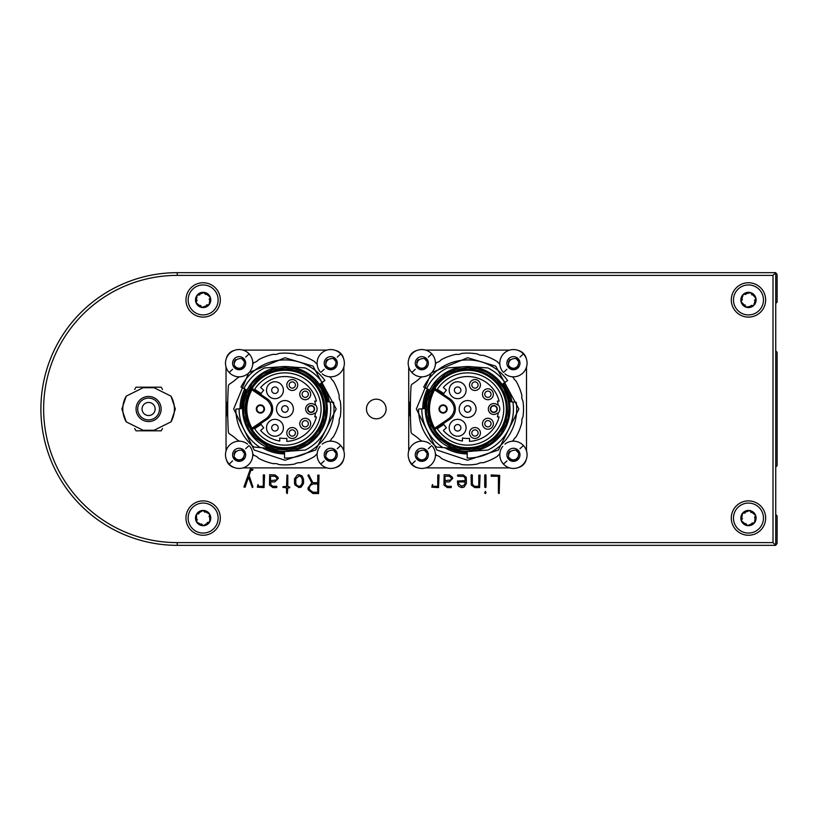 <?xml version="1.0" encoding="UTF-8"?>
<svg xmlns="http://www.w3.org/2000/svg" width="818" height="818" viewBox="0 0 818 818"><rect width="100%" height="100%" fill="white"/><g stroke="black" fill="none" stroke-linecap="round" stroke-linejoin="round"><path stroke-width="1.23" d="M485.514 493.54L484.726 493.131L485.34 491.373L486.015 492.487L485.514 493.54M479.563 487.6L474.737 487.579L471.311 485.064L471.045 475.125L471.679 474.696L472.334 475.146L472.334 483.857L473.908 486.025L474.972 486.311L478.786 486.311L478.786 475.125L480.074 475.156L479.563 487.6M451.199 487.6L447.374 487.6L443.959 485.084L444.143 474.696L449.552 474.951L452.528 477.354L452.722 478.438L449.225 481.925L444.982 481.925L445.636 485.36L447.651 486.311L451.311 486.311L451.199 487.6M318.57 493.54L313.018 493.54L308.233 489.829L307.936 488.049L311.801 482.855L307.936 475.422L308.693 474.696L312.834 482.702L317.742 482.702L317.742 475.135L319.03 475.156L318.57 493.54M287.302 493.54L286.515 492.886L286.515 487.865L282.854 487.344L283.233 486.567L286.515 486.567L286.995 474.951L287.803 475.36L287.803 486.567L289.869 487.078L289.388 487.865L287.803 487.865L287.302 493.54M264.05 487.6L257.353 487.16L257.977 484.553L258.641 486.311L263.284 486.311L263.284 475.125L263.917 474.696L264.572 475.156L264.05 487.6M731.292 299.93A17.178 17.178 0 0 0 757.059 314.807A17.178 17.178 0 0 0 757.059 285.053A17.178 17.178 0 0 0 731.292 299.93M731.292 518.07A17.178 17.178 0 0 0 757.059 532.947A17.178 17.178 0 0 0 757.059 503.193A17.178 17.178 0 0 0 731.292 518.07M185.962 518.07A17.178 17.178 0 0 0 211.729 532.947A17.178 17.178 0 0 0 211.729 503.193A17.178 17.178 0 0 0 185.962 518.07M185.962 299.93A17.178 17.178 0 0 0 211.729 314.807A17.178 17.178 0 0 0 211.729 285.053A17.178 17.178 0 0 0 185.962 299.93M43.63 409A133.61 133.61 0 0 0 177.23 542.61L773.01 542.61L773.01 275.39L177.23 275.39A133.61 133.61 0 0 0 43.63 409M252.363 487.6L248.468 477.262L245.052 487.313L243.928 486.945L250.349 469.021L252.956 469.512L252.558 470.309L250.86 470.309L249.091 475.493L252.956 486.945L252.363 487.6M276.729 487.6L272.905 487.6L269.49 485.084L269.674 474.696L275.083 474.951L278.069 477.354L278.253 478.438L274.756 481.925L270.513 481.925L271.167 485.36L273.181 486.311L276.842 486.311L276.729 487.6M299.04 487.6L294.858 484.818L294.511 483.131L294.511 478.796L297.333 475.023L298.959 474.696L302.128 475.953L303.55 479.358L303.55 483.448L301.136 487.119L299.04 487.6M438.52 487.6L431.812 487.16L432.446 484.553L433.111 486.311L437.753 486.311L437.753 475.125L438.376 474.696L439.041 475.156L438.52 487.6M458.98 486.536L457.763 484.839L457.436 481.035L465.115 480.636L465.115 478.203L463.745 476.424L457.855 476.25L457.415 475.585L457.835 474.951L463.356 474.951L466.24 477.375L466.403 483.53L464 487.129L461.925 487.6L458.98 486.536M485.411 487.6L484.726 487.068L484.726 475.125L485.34 474.696L486.015 475.156L486.015 487.201L485.411 487.6M499.195 493.54L498.407 493.142L498.407 476.25L491.178 476.25L491.137 474.951L499.696 475.381L499.195 493.54M177.23 272.67L775.74 272.67L775.74 545.33L177.23 545.33A136.33 136.33 0 0 1 40.9 409A136.33 136.33 0 0 1 177.23 272.67L177.23 275.39M775.74 272.67L773.01 275.39M775.74 545.33L773.01 542.61M275.063 476.25L270.513 476.25L270.513 480.636L276.361 480.002L277.057 478.418L275.063 476.25M295.799 483.428L296.77 485.401L299.071 486.311L300.329 486.045L302.251 483.407L302.251 479.031L300.789 476.536L299.04 475.984L295.799 478.847L295.799 483.428M309.521 489.634L313.028 492.252L317.742 492.252L317.742 483.99L313.059 483.99L310.257 485.411L309.224 488.162L309.521 489.634M449.532 476.25L444.982 476.25L444.982 480.636L450.83 480.002L451.516 478.418L449.532 476.25M458.683 483.939L461.833 486.311L464.798 484.522L465.115 481.925L458.612 481.925L458.683 483.939M340.043 464.777A13.63 13.63 0 0 1 317.241 452.916A2.73 2.73 0 0 1 316.249 454.675A8.722 8.722 0 0 0 314.633 456.352A55.9 55.9 0 0 1 300.257 462.753A8.722 8.722 0 0 0 294.736 464.031A55.9 55.9 0 0 1 278.999 464.583A8.722 8.722 0 0 0 273.406 463.694A55.9 55.9 0 0 1 258.611 458.315A8.722 8.722 0 0 0 253.754 455.391L252.701 453.489A13.63 13.63 0 0 1 229.163 464.103A13.63 13.63 0 0 1 239.981 441.199A2.73 2.73 0 0 1 238.559 440.697A8.722 8.722 0 0 0 237.445 440.012A54.53 54.53 0 0 0 229.613 433.969A2.73 2.73 0 0 1 228.355 431.832A381.73 381.73 0 0 1 228.355 386.168A2.73 2.73 0 0 1 229.613 384.031A54.53 54.53 0 0 0 237.445 377.988A8.722 8.722 0 0 0 238.559 377.303A2.73 2.73 0 0 1 239.981 376.801A13.63 13.63 0 0 0 247.598 373.877A13.63 13.63 0 0 1 229.163 372.487A13.63 13.63 0 0 1 229.827 353.223A13.63 13.63 0 0 1 252.701 364.511L253.754 362.609A8.722 8.722 0 0 0 258.611 359.685A55.9 55.9 0 0 1 273.406 354.306A8.722 8.722 0 0 0 278.999 353.417A55.9 55.9 0 0 1 294.736 353.969A8.722 8.722 0 0 0 300.257 355.247A55.9 55.9 0 0 1 314.633 361.648A8.722 8.722 0 0 0 316.249 363.325A2.73 2.73 0 0 1 317.241 365.084A13.63 13.63 0 0 0 320.073 371.669A13.63 13.63 0 0 1 321.443 353.223A13.63 13.63 0 0 1 340.717 353.897A13.63 13.63 0 0 1 340.043 373.161A13.63 13.63 0 0 1 322.261 373.867A13.63 13.63 0 0 0 328.897 376.699A2.73 2.73 0 0 1 330.942 378.141A8.722 8.722 0 0 0 333.304 380.973A55.9 55.9 0 0 1 339.194 395.564A8.722 8.722 0 0 0 340.278 401.127A55.9 55.9 0 0 1 340.278 416.873A8.722 8.722 0 0 0 339.194 422.436A55.9 55.9 0 0 1 333.304 437.027A8.722 8.722 0 0 0 330.942 439.859A2.73 2.73 0 0 1 328.897 441.301A13.63 13.63 0 0 0 322.261 444.133A13.63 13.63 0 0 1 340.717 445.513A13.63 13.63 0 0 1 340.043 464.777M324.194 460.912L320.779 464.103M326.28 450.023A6.544 6.544 0 0 1 335.533 450.34A6.544 6.544 0 0 1 335.206 459.593A6.544 6.544 0 0 1 325.963 459.276A6.544 6.544 0 0 1 326.28 450.023M334.03 458.622A5.031 5.031 0 0 1 326.597 457.661L325.963 459.276A6.544 6.544 0 0 0 326.239 459.552L332.22 461.188L326.239 459.552M325.963 459.276C324.971 452.272 328.161 449.297 335.533 450.34L333.887 450.871A5.031 5.031 0 0 1 335.175 452.426L335.595 450.411C336.658 454.941 335.564 458.53 332.312 461.158M334.173 458.489A5.031 5.031 0 0 0 335.697 455.698L335.707 455.708M325.717 454.532A5.031 5.031 0 0 1 327.312 451.127M324.194 369.296L320.85 372.425M326.28 358.407A6.544 6.544 0 0 1 335.533 358.724A6.544 6.544 0 0 1 335.206 367.977A6.544 6.544 0 0 1 325.963 367.66A6.544 6.544 0 0 1 326.28 358.407M334.03 367.006A5.031 5.031 0 0 1 326.597 366.045L325.963 367.66C324.971 360.656 328.161 357.681 335.533 358.724L333.887 359.255A5.031 5.031 0 0 1 335.175 360.81L335.595 358.795C336.658 363.325 335.564 366.914 332.312 369.542M334.173 366.873A5.031 5.031 0 0 0 335.697 364.082L335.707 364.092M332.22 369.572L326.239 367.936L332.22 369.572M325.717 362.916A5.031 5.031 0 0 1 327.312 359.511M232.578 460.912L229.163 464.103M234.664 450.023A6.544 6.544 0 0 1 243.917 450.34A6.544 6.544 0 0 1 243.59 459.593A6.544 6.544 0 0 1 234.347 459.276A6.544 6.544 0 0 1 234.664 450.023M234.347 459.276A6.544 6.544 0 0 0 240.604 461.188A6.544 6.544 0 0 0 240.696 461.158C243.948 458.53 245.042 454.941 243.979 450.411A6.544 6.544 0 0 0 243.917 450.34C236.545 449.297 233.355 452.272 234.347 459.276L234.981 457.661A5.031 5.031 0 0 0 242.414 458.622M243.979 450.411L243.559 452.426A5.031 5.031 0 0 0 242.271 450.871L243.917 450.34M242.557 458.489A5.031 5.031 0 0 0 244.081 455.698L244.091 455.708M240.604 461.188L234.623 459.552L240.604 461.188M234.101 454.532A5.031 5.031 0 0 1 235.696 451.127M232.578 369.296L229.163 372.487M234.664 358.407A6.544 6.544 0 0 1 243.917 358.724A6.544 6.544 0 0 1 243.59 367.977A6.544 6.544 0 0 1 234.347 367.66A6.544 6.544 0 0 1 234.664 358.407M234.347 367.66A6.544 6.544 0 0 0 240.604 369.572A6.544 6.544 0 0 0 240.696 369.542C243.948 366.914 245.042 363.325 243.979 358.795A6.544 6.544 0 0 0 243.917 358.724C236.545 357.681 233.355 360.656 234.347 367.66L234.981 366.045A5.031 5.031 0 0 0 242.414 367.006M243.979 358.795L243.559 360.81A5.031 5.031 0 0 0 242.271 359.255L243.917 358.724M242.557 366.873A5.031 5.031 0 0 0 244.081 364.082L244.091 364.092M240.604 369.572L234.623 367.936L240.604 369.572M234.101 362.916A5.031 5.031 0 0 1 235.696 359.511M522.733 464.777A13.63 13.63 0 0 1 499.931 452.916A2.73 2.73 0 0 1 498.929 454.675A8.722 8.722 0 0 0 497.324 456.352A55.9 55.9 0 0 1 482.947 462.753A8.722 8.722 0 0 0 477.415 464.031A55.9 55.9 0 0 1 461.689 464.583A8.722 8.722 0 0 0 456.086 463.694A55.9 55.9 0 0 1 441.301 458.315A8.722 8.722 0 0 0 436.444 455.391L435.38 453.489A13.63 13.63 0 0 1 411.843 464.103A13.63 13.63 0 0 1 422.661 441.199A2.73 2.73 0 0 1 421.25 440.697A8.722 8.722 0 0 0 420.135 440.012A54.53 54.53 0 0 0 412.303 433.969A2.73 2.73 0 0 1 411.045 431.832A381.73 381.73 0 0 1 411.045 386.168A2.73 2.73 0 0 1 412.303 384.031A54.53 54.53 0 0 0 420.135 377.988A8.722 8.722 0 0 0 421.25 377.303A2.73 2.73 0 0 1 422.671 376.801A13.63 13.63 0 0 0 430.288 373.877A13.63 13.63 0 0 1 411.843 372.487A13.63 13.63 0 0 1 412.517 353.223A13.63 13.63 0 0 1 435.38 364.511L436.444 362.609A8.722 8.722 0 0 0 441.301 359.685A55.9 55.9 0 0 1 456.086 354.306A8.722 8.722 0 0 0 461.689 353.417A55.9 55.9 0 0 1 477.415 353.969A8.722 8.722 0 0 0 482.947 355.247A55.9 55.9 0 0 1 497.324 361.648A8.722 8.722 0 0 0 498.929 363.325A2.73 2.73 0 0 1 499.931 365.084A13.63 13.63 0 0 0 502.753 371.669A13.63 13.63 0 0 1 504.133 353.223A13.63 13.63 0 0 1 523.397 353.897A13.63 13.63 0 0 1 522.733 373.161A13.63 13.63 0 0 1 504.951 373.867A13.63 13.63 0 0 0 511.577 376.699A2.73 2.73 0 0 1 513.632 378.141A8.722 8.722 0 0 0 515.984 380.973A55.9 55.9 0 0 1 521.884 395.564A8.722 8.722 0 0 0 522.968 401.127A55.9 55.9 0 0 1 522.968 416.873A8.722 8.722 0 0 0 521.884 422.436A55.9 55.9 0 0 1 515.984 437.027A8.722 8.722 0 0 0 513.632 439.859A2.73 2.73 0 0 1 511.577 441.301A13.63 13.63 0 0 1 522.733 464.777M506.884 460.912L503.459 464.103M508.97 450.023A6.544 6.544 0 0 1 518.213 450.34A6.544 6.544 0 0 1 517.896 459.593A6.544 6.544 0 0 1 508.643 459.276A6.544 6.544 0 0 1 508.97 450.023M508.643 459.276A6.544 6.544 0 0 0 515.003 461.158C518.254 458.53 519.348 454.941 518.275 450.411A6.544 6.544 0 0 0 518.213 450.34C510.851 449.297 507.661 452.272 508.643 459.276L509.277 457.661A5.031 5.031 0 0 0 516.72 458.622M518.275 450.411L517.866 452.426A5.031 5.031 0 0 0 516.567 450.871L518.213 450.34M516.864 458.489A5.031 5.031 0 0 0 518.387 455.698L518.397 455.708M514.9 461.188L508.919 459.552L514.9 461.188M508.407 454.532A5.031 5.031 0 0 1 510.003 451.127M506.884 369.296L503.54 372.425M508.97 358.407A6.544 6.544 0 0 1 518.213 358.724A6.544 6.544 0 0 1 517.896 367.977A6.544 6.544 0 0 1 508.643 367.66A6.544 6.544 0 0 1 508.97 358.407M508.643 367.66A6.544 6.544 0 0 0 515.003 369.542C518.254 366.914 519.348 363.325 518.275 358.795A6.544 6.544 0 0 0 518.213 358.724C510.851 357.681 507.661 360.656 508.643 367.66L509.277 366.045A5.031 5.031 0 0 0 516.72 367.006M518.275 358.795L517.866 360.81A5.031 5.031 0 0 0 516.567 359.255L518.213 358.724M516.864 366.873A5.031 5.031 0 0 0 518.387 364.082L518.397 364.092M514.9 369.572L508.919 367.936L514.9 369.572M508.407 362.916A5.031 5.031 0 0 1 510.003 359.511M415.268 460.912L411.843 464.103M417.354 450.023A6.544 6.544 0 0 1 426.597 450.34A6.544 6.544 0 0 1 426.28 459.593A6.544 6.544 0 0 1 417.027 459.276A6.544 6.544 0 0 1 417.354 450.023M417.027 459.276A6.544 6.544 0 0 0 423.387 461.158C426.638 458.53 427.732 454.941 426.659 450.411A6.544 6.544 0 0 0 426.597 450.34C419.235 449.297 416.045 452.272 417.027 459.276L417.661 457.661A5.031 5.031 0 0 0 425.104 458.622L425.248 458.489A5.031 5.031 0 0 0 426.771 455.698L426.781 455.708M426.659 450.411L426.25 452.426A5.031 5.031 0 0 0 424.951 450.871L426.597 450.34M423.284 461.188L417.303 459.552L423.284 461.188M416.791 454.532A5.031 5.031 0 0 1 418.387 451.127M415.268 369.296L411.843 372.487M417.354 358.407A6.544 6.544 0 0 1 426.597 358.724A6.544 6.544 0 0 1 426.28 367.977A6.544 6.544 0 0 1 417.027 367.66A6.544 6.544 0 0 1 417.354 358.407M425.104 367.006A5.031 5.031 0 0 1 417.661 366.045L417.027 367.66C416.045 360.656 419.235 357.681 426.597 358.724L424.951 359.255A5.031 5.031 0 0 1 426.25 360.81L426.659 358.795C427.732 363.325 426.638 366.914 423.387 369.542M425.248 366.873A5.031 5.031 0 0 0 426.771 364.082L426.781 364.092M417.303 367.936L422.477 369.143M416.791 362.916A5.031 5.031 0 0 1 418.387 359.511M162.526 428.509L161.197 430.81L136.013 430.81L134.673 428.509M134.673 389.491L136.013 387.19L161.197 387.19L162.526 389.491M151.933 430.268A21.524 21.524 0 0 1 145.267 430.268M145.267 387.732A21.524 21.524 0 0 1 151.933 387.732M153.447 430.268A21.81 21.81 0 0 1 143.753 430.268M143.753 387.732A21.81 21.81 0 0 1 153.447 387.732M121.882 409L126.228 421.873L143.15 430.268L154.06 430.268L170.982 421.873L175.328 409L170.982 396.127L154.06 387.732L143.15 387.732L126.228 396.127L121.882 409M148.6 421.546A12.546 12.546 0 0 1 137.741 402.732A12.546 12.546 0 0 1 159.469 402.732A12.546 12.546 0 0 1 148.6 421.546M148.6 415.544A6.544 6.544 0 0 1 142.935 405.728A6.544 6.544 0 0 1 154.275 405.728A6.544 6.544 0 0 1 148.6 415.544M148.6 419.91A10.91 10.91 0 0 1 139.162 403.55A10.91 10.91 0 0 1 158.048 403.55A10.91 10.91 0 0 1 148.6 419.91A10.91 10.91 0 0 1 139.162 403.55A10.91 10.91 0 0 1 158.048 403.55A10.91 10.91 0 0 1 148.6 419.91M284.94 447.722A38.722 38.722 0 0 1 246.218 409A38.722 38.722 0 0 1 284.94 370.278A38.722 38.722 0 0 1 323.652 409A38.722 38.722 0 0 1 284.94 447.722M284.94 369.194A39.806 39.806 0 0 1 319.409 428.908A39.806 39.806 0 0 1 250.461 428.908A39.806 39.806 0 0 1 284.94 369.194M252.639 388.877A1.094 1.094 0 0 0 252.752 389.01L252.629 387.66A1.094 1.094 0 0 0 252.558 387.783L251.964 389.767C245.093 402.589 245.093 415.411 251.964 428.233L252.629 430.34L252.752 428.99A1.094 1.094 0 0 0 252.588 429.215M255.226 428.295A1.094 1.094 0 0 1 255.645 427.006M252.527 430.145A1.094 1.094 0 0 0 252.619 430.319L252.752 428.99A1.094 1.094 0 0 1 252.936 428.836L267.261 419.174L266.648 418.264C273.14 412.088 273.14 405.912 266.648 399.736L252.322 390.063L252.936 389.163A1.094 1.094 0 0 1 252.752 389.01L252.322 390.063M255.645 390.994A1.094 1.094 0 0 1 255.226 389.705M252.598 430.288L252.752 428.99A1.094 1.094 0 0 1 252.936 428.836L251.964 428.233L252.752 428.99M326.218 409C326.259 404.184 325.523 399.746 324.01 395.687L321.597 390.012C322.374 390.125 319.889 386.72 314.122 379.808C309.092 375.186 304.746 372.251 301.096 371.014L294.408 368.816L284.94 367.722L273.529 369.327L264.122 373.345C266.975 370.38 251.085 383.294 251.596 384.654L246.75 393.315L244.439 400.994C243.253 405.708 244.112 419.614 244.265 416.045L246.371 423.724C249.807 429.399 245.584 426.546 255.748 438.192L267.823 446.567L275.461 449.184L288.703 450.104L298.253 448.08L306.648 444.113C309.306 443.254 321.689 430.513 318.897 432.477L323.325 424.194C326.494 412.211 324.552 425.043 326.218 409M252.558 387.783L252.742 389.01A1.094 1.094 0 0 0 252.936 389.163L267.261 398.826A12.27 12.27 0 0 1 267.261 419.174A12.27 12.27 0 0 0 267.261 398.826L266.648 399.736M254.633 389.327A36.125 36.125 0 0 1 308.642 381.73A36.125 36.125 0 0 1 308.642 436.27A36.125 36.125 0 0 1 254.633 428.673L261.157 424.44A28.354 28.354 0 0 0 263.703 427.794L260.635 430.503A32.444 32.444 0 0 0 279.756 441.035L279.756 437.988A29.448 29.448 0 0 0 286.842 438.387L286.842 441.393A32.444 32.444 0 0 0 316.402 416.904L314.715 416.904A30.808 30.808 0 0 0 315.472 413.121A6.002 6.002 0 0 0 315.472 404.879A30.808 30.808 0 0 0 314.715 401.096L316.402 401.096A32.444 32.444 0 0 0 260.635 387.497L263.703 390.206A28.354 28.354 0 0 0 261.157 393.56L254.633 389.327M260.4 404.91A4.09 4.09 0 0 1 263.938 411.045A4.09 4.09 0 0 1 256.852 411.045A4.09 4.09 0 0 1 260.4 404.91M284.94 366.628A42.372 42.372 0 0 0 242.588 410.483A42.372 42.372 0 0 0 287.895 451.27A42.372 42.372 0 0 0 327.282 407.517A42.372 42.372 0 0 0 284.94 366.628M255.737 391.055A34.274 34.274 0 0 1 256.187 390.329M257.251 392.078A32.444 32.444 0 0 1 257.721 391.331M256.187 427.671A34.274 34.274 0 0 1 255.737 426.945M257.721 426.669A32.444 32.444 0 0 1 257.251 425.922M263.938 409A3.548 3.548 0 0 0 260.4 405.452A3.548 3.548 0 0 0 256.852 409A3.548 3.548 0 0 0 260.4 412.548A3.548 3.548 0 0 0 263.938 409A3.548 3.548 0 0 1 260.4 412.548A3.548 3.548 0 0 1 256.852 409A3.548 3.548 0 0 1 260.4 405.452M242.68 412.108L242.639 411.597L242.68 412.108M242.639 406.403L242.68 405.861L242.639 406.403M310.687 394.256A5.45 5.45 0 0 1 302.507 398.979A5.45 5.45 0 0 1 302.507 389.532A5.45 5.45 0 0 1 310.687 394.256M305.226 418.295A5.45 5.45 0 0 1 309.95 426.475A5.45 5.45 0 0 1 300.513 426.475A5.45 5.45 0 0 1 305.226 418.295M284.94 417.456A8.456 8.456 0 0 1 277.619 404.777A8.456 8.456 0 0 1 292.261 404.777A8.456 8.456 0 0 1 284.94 417.456M274.95 381.771A8.456 8.456 0 0 1 282.271 394.45A8.456 8.456 0 0 1 267.629 394.45A8.456 8.456 0 0 1 274.95 381.771M274.95 436.229A8.456 8.456 0 0 1 267.629 423.55A8.456 8.456 0 0 1 282.271 423.55A8.456 8.456 0 0 1 274.95 436.229M292.271 427.538A5.45 5.45 0 0 1 296.995 435.718A5.45 5.45 0 0 1 287.547 435.718A5.45 5.45 0 0 1 292.271 427.538M297.721 385.012A5.45 5.45 0 0 1 289.541 389.736A5.45 5.45 0 0 1 289.541 380.288A5.45 5.45 0 0 1 297.721 385.012M315.38 413.755L314.715 413.09A5.45 5.45 0 0 1 307.179 412.773A5.45 5.45 0 0 1 307.179 405.227A5.45 5.45 0 0 1 314.715 404.91L315.38 404.245M319.429 384.399L322.231 382.395A45.808 45.808 0 0 0 305.257 367.947L287.895 366.73M322.231 382.395L324.889 380.503A49.08 49.08 0 0 0 241.013 387.098L247.016 390.094M290.492 451.086A42.454 42.454 0 0 1 284.562 451.454L284.511 458.08A49.08 49.08 0 0 0 333.56 402.292L326.668 401.689M287.895 451.27L305.257 450.053A45.808 45.808 0 0 0 330.206 401.996M284.562 451.454L284.562 451.536A42.536 42.536 0 0 1 268.733 448.325L253.917 447.037A49.08 49.08 0 0 1 235.86 409.092L239.132 408.806A45.808 45.808 0 0 0 260.247 447.589M242.568 408.509L239.132 408.806M281.985 366.73L264.613 367.947A45.808 45.808 0 0 0 243.938 388.56M308.366 394.256A3.139 3.139 0 0 0 303.662 391.536A3.139 3.139 0 0 0 303.662 396.975A3.139 3.139 0 0 0 308.366 394.256M305.226 420.605A3.139 3.139 0 0 1 307.946 425.309A3.139 3.139 0 0 1 302.517 425.309A3.139 3.139 0 0 1 305.226 420.605M284.94 412.272A3.272 3.272 0 0 1 282.108 407.364A3.272 3.272 0 0 1 287.772 407.364A3.272 3.272 0 0 1 284.94 412.272M274.95 386.945A3.272 3.272 0 0 1 277.783 391.853A3.272 3.272 0 0 1 272.118 391.853A3.272 3.272 0 0 1 274.95 386.945M274.95 431.055A3.272 3.272 0 0 1 272.118 426.147A3.272 3.272 0 0 1 277.783 426.147A3.272 3.272 0 0 1 274.95 431.055M292.271 429.849A3.139 3.139 0 0 1 294.991 434.552A3.139 3.139 0 0 1 289.552 434.552A3.139 3.139 0 0 1 292.271 429.849M295.41 385.012A3.139 3.139 0 0 0 290.707 382.292A3.139 3.139 0 0 0 290.707 387.722A3.139 3.139 0 0 0 295.41 385.012M311.116 405.554A3.446 3.446 0 0 1 314.102 410.728A3.446 3.446 0 0 1 308.12 410.728A3.446 3.446 0 0 1 311.116 405.554M279.388 366.914A42.454 42.454 0 0 1 290.492 366.914M311.116 405.861A3.139 3.139 0 0 0 307.977 409A3.139 3.139 0 0 0 311.116 412.139A3.139 3.139 0 0 0 314.245 409A3.139 3.139 0 0 0 311.116 405.861M327.967 401.802A43.63 43.63 0 0 0 320.451 383.662M265.472 448.039A43.63 43.63 0 0 0 284.552 452.63M245.891 389.532A43.63 43.63 0 0 0 241.31 408.622M244.735 388.959A44.918 44.918 0 0 0 240.011 408.734M262.23 447.763A44.918 44.918 0 0 0 284.541 453.918M329.296 401.914A44.918 44.918 0 0 0 321.505 382.916M249.817 371.658A13.63 13.63 0 0 0 252.701 364.511M252.701 453.489A13.63 13.63 0 0 0 249.807 446.331M247.609 444.133A13.63 13.63 0 0 0 239.981 441.199M320.073 446.331A13.63 13.63 0 0 0 317.241 452.916M227.731 402.671L227.68 408.499L227.128 408.499L227.189 415.83L227.731 415.329M227.128 409.501L227.68 409.501L227.741 415.83L227.189 415.871M226.341 459.542A10.91 10.91 0 0 0 234.398 467.589M242.946 467.896L326.924 467.896M335.482 467.589A10.91 10.91 0 0 0 343.529 459.542M343.836 450.994L343.836 367.006M343.529 358.458A10.91 10.91 0 0 0 335.482 350.411M326.924 350.104L242.946 350.104M234.398 350.411A10.91 10.91 0 0 0 226.341 358.458M226.044 367.006L226.044 450.994M253.151 363.264L253.754 362.609M227.189 402.129L227.741 402.129L227.189 402.17L227.128 408.499M467.62 447.722A38.722 38.722 0 0 1 428.908 409A38.722 38.722 0 0 1 467.62 370.278A38.722 38.722 0 0 1 506.342 409A38.722 38.722 0 0 1 467.62 447.722M467.62 369.194A39.806 39.806 0 0 1 502.099 428.908A39.806 39.806 0 0 1 433.151 428.908A39.806 39.806 0 0 1 467.62 369.194M435.329 388.877A1.094 1.094 0 0 0 435.442 389.01L435.319 387.66A1.094 1.094 0 0 0 435.248 387.783L434.655 389.767C427.773 402.589 427.773 415.411 434.655 428.233L435.319 430.34L435.442 428.99A1.094 1.094 0 0 0 435.268 429.215M437.916 428.295A1.094 1.094 0 0 1 438.325 427.006M435.217 430.145A1.094 1.094 0 0 0 435.299 430.319L435.442 428.99A1.094 1.094 0 0 1 435.616 428.836L449.941 419.174L449.338 418.264C455.83 412.088 455.83 405.912 449.338 399.736L435.012 390.063L435.616 389.163A1.094 1.094 0 0 1 435.442 389.01L435.012 390.063M438.325 390.994A1.094 1.094 0 0 1 437.916 389.705M435.288 430.288L435.442 428.99A1.094 1.094 0 0 1 435.616 428.836L434.655 428.233L435.442 428.99M508.908 409C508.949 404.184 508.213 399.746 506.7 395.687L504.277 390.012C505.064 390.125 502.579 386.72 496.812 379.808C491.782 375.186 487.436 372.251 483.786 371.014L477.099 368.816L467.62 367.722L456.219 369.327L448.632 372.343L445.033 374.45L435.585 382.967L429.634 392.834L427.129 400.994C426.28 402.425 426.372 418.714 426.873 415.575L429.061 423.724C432.487 429.399 428.264 426.546 438.438 438.192L450.503 446.567L458.152 449.184L471.393 450.104L480.933 448.08L489.328 444.113C491.996 443.254 504.379 430.513 501.577 432.477L506.005 424.194C509.185 412.211 507.242 425.043 508.908 409M435.248 387.783L435.432 389.01A1.094 1.094 0 0 0 435.616 389.163L449.941 398.826A12.27 12.27 0 0 1 449.941 419.174A12.27 12.27 0 0 0 449.941 398.826L449.338 399.736M437.323 389.327A36.125 36.125 0 0 1 491.321 381.73A36.125 36.125 0 0 1 491.321 436.27A36.125 36.125 0 0 1 437.323 428.673L443.837 424.44A28.354 28.354 0 0 0 446.383 427.794L443.325 430.503A32.444 32.444 0 0 0 462.446 441.035L462.446 437.988A29.448 29.448 0 0 0 469.532 438.387L469.532 441.393A32.444 32.444 0 0 0 499.092 416.904L497.405 416.904A30.808 30.808 0 0 0 498.162 413.121A6.002 6.002 0 0 0 498.162 404.879A30.808 30.808 0 0 0 497.405 401.096L499.092 401.096A32.444 32.444 0 0 0 443.325 387.497L446.383 390.206A28.354 28.354 0 0 0 443.837 393.56L437.323 389.327M443.08 404.91A4.09 4.09 0 0 1 446.628 411.045A4.09 4.09 0 0 1 439.542 411.045A4.09 4.09 0 0 1 443.08 404.91M467.62 366.628A42.372 42.372 0 0 0 425.278 410.483A42.372 42.372 0 0 0 470.575 451.27A42.372 42.372 0 0 0 509.972 407.517A42.372 42.372 0 0 0 467.62 366.628M438.417 391.055A34.274 34.274 0 0 1 438.877 390.329M439.941 392.078A32.444 32.444 0 0 1 440.411 391.331M438.877 427.671A34.274 34.274 0 0 1 438.417 426.945M440.411 426.669A32.444 32.444 0 0 1 439.941 425.922M446.628 409A3.548 3.548 0 0 0 443.08 405.452A3.548 3.548 0 0 0 439.542 409A3.548 3.548 0 0 0 443.08 412.548A3.548 3.548 0 0 0 446.628 409A3.548 3.548 0 0 1 443.08 412.548A3.548 3.548 0 0 1 439.542 409A3.548 3.548 0 0 1 443.08 405.452M425.36 412.108L425.329 411.597L425.36 412.108M425.329 406.403L425.37 405.861L425.329 406.403M493.366 394.256A5.45 5.45 0 0 1 485.186 398.979A5.45 5.45 0 0 1 485.186 389.532A5.45 5.45 0 0 1 493.366 394.256M487.917 418.295A5.45 5.45 0 0 1 492.64 426.475A5.45 5.45 0 0 1 483.193 426.475A5.45 5.45 0 0 1 487.917 418.295M467.62 417.456A8.456 8.456 0 0 1 460.299 404.777A8.456 8.456 0 0 1 474.941 404.777A8.456 8.456 0 0 1 467.62 417.456M457.64 381.771A8.456 8.456 0 0 1 464.961 394.45A8.456 8.456 0 0 1 450.319 394.45A8.456 8.456 0 0 1 457.64 381.771M457.64 436.229A8.456 8.456 0 0 1 450.319 423.55A8.456 8.456 0 0 1 464.961 423.55A8.456 8.456 0 0 1 457.64 436.229M474.961 427.538A5.45 5.45 0 0 1 479.675 435.718A5.45 5.45 0 0 1 470.238 435.718A5.45 5.45 0 0 1 474.961 427.538M480.411 385.012A5.45 5.45 0 0 1 472.231 389.736A5.45 5.45 0 0 1 472.231 380.288A5.45 5.45 0 0 1 480.411 385.012M498.07 413.755L497.405 413.09A5.45 5.45 0 0 1 489.859 412.773A5.45 5.45 0 0 1 489.859 405.227A5.45 5.45 0 0 1 497.405 404.91L498.07 404.245M502.119 384.399L504.921 382.395A45.808 45.808 0 0 0 487.947 367.947L470.575 366.73M504.921 382.395L507.579 380.503A49.08 49.08 0 0 0 423.704 387.098L429.706 390.094M473.172 451.086A42.454 42.454 0 0 1 467.252 451.454L467.19 458.08A49.08 49.08 0 0 0 516.24 402.292L509.358 401.689M470.575 451.27L487.947 450.053A45.808 45.808 0 0 0 512.896 401.996M467.252 451.454L467.252 451.536A42.536 42.536 0 0 1 451.413 448.325L436.597 447.037A49.08 49.08 0 0 1 418.54 409.092L421.812 408.806A45.808 45.808 0 0 0 442.937 447.589M425.258 408.509L421.812 408.806M464.665 366.73L447.303 367.947A45.808 45.808 0 0 0 426.628 388.56M491.056 394.256A3.139 3.139 0 0 0 486.352 391.536A3.139 3.139 0 0 0 486.352 396.975A3.139 3.139 0 0 0 491.056 394.256M487.917 420.605A3.139 3.139 0 0 1 490.636 425.309A3.139 3.139 0 0 1 485.207 425.309A3.139 3.139 0 0 1 487.917 420.605M467.62 412.272A3.272 3.272 0 0 1 464.788 407.364A3.272 3.272 0 0 1 470.452 407.364A3.272 3.272 0 0 1 467.62 412.272M457.64 386.945A3.272 3.272 0 0 1 460.473 391.853A3.272 3.272 0 0 1 454.808 391.853A3.272 3.272 0 0 1 457.64 386.945M457.64 431.055A3.272 3.272 0 0 1 454.808 426.147A3.272 3.272 0 0 1 460.473 426.147A3.272 3.272 0 0 1 457.64 431.055M474.961 429.849A3.139 3.139 0 0 1 477.671 434.552A3.139 3.139 0 0 1 472.242 434.552A3.139 3.139 0 0 1 474.961 429.849M478.09 385.012A3.139 3.139 0 0 0 473.387 382.292A3.139 3.139 0 0 0 473.387 387.722A3.139 3.139 0 0 0 478.09 385.012M493.796 405.554A3.446 3.446 0 0 1 496.792 410.728A3.446 3.446 0 0 1 490.81 410.728A3.446 3.446 0 0 1 493.796 405.554M462.068 366.914A42.454 42.454 0 0 1 473.172 366.914M493.796 405.861A3.139 3.139 0 0 0 490.667 409A3.139 3.139 0 0 0 493.796 412.139A3.139 3.139 0 0 0 496.935 409A3.139 3.139 0 0 0 493.796 405.861M510.647 401.802A43.63 43.63 0 0 0 503.142 383.662M448.162 448.039A43.63 43.63 0 0 0 467.242 452.63M428.581 389.532A43.63 43.63 0 0 0 424 408.622M427.425 388.959A44.918 44.918 0 0 0 422.701 408.734M444.91 447.763A44.918 44.918 0 0 0 467.231 453.918M511.986 401.914A44.918 44.918 0 0 0 504.195 382.916M432.497 371.658A13.63 13.63 0 0 0 435.38 364.511M435.38 453.489A13.63 13.63 0 0 0 432.487 446.331M430.299 444.133A13.63 13.63 0 0 0 422.671 441.199M511.577 441.301A13.63 13.63 0 0 0 504.951 444.133M502.753 446.331A13.63 13.63 0 0 0 499.931 452.916M410.411 402.671L410.36 408.499L409.818 408.499L409.879 415.83L410.411 415.329M409.818 409.501L410.36 409.501L410.421 415.83L409.879 415.871M409.031 459.542A10.91 10.91 0 0 0 417.078 467.589M425.636 467.896L509.614 467.896M518.162 467.589A10.91 10.91 0 0 0 526.219 459.542M526.516 450.994L526.516 367.006M526.219 358.458A10.91 10.91 0 0 0 518.162 350.411M509.614 350.104L425.636 350.104M417.078 350.411A10.91 10.91 0 0 0 409.031 358.458M408.724 367.006L408.724 450.994M409.879 402.129L410.421 402.129L409.879 402.17L409.818 408.499M188.14 518.07A15 15 0 0 1 210.635 505.074A15 15 0 0 1 210.635 531.056A15 15 0 0 1 188.14 518.07M209.745 521.884A7.638 7.638 0 0 0 203.14 510.432A7.638 7.638 0 0 0 196.524 521.884A7.638 7.638 0 0 0 209.745 521.884L209.745 514.246L203.14 510.432L196.524 514.246L196.524 521.884L203.14 525.698L209.745 521.884M204.868 512.252L203.161 510.432M209.04 516.659L209.766 514.266M207.312 522.477L209.735 521.904M201.402 523.878L203.109 525.698M197.24 519.471L196.514 521.864M198.968 513.663L196.535 514.225M377.896 418.683A9.816 9.816 0 0 0 383.857 402.753A9.816 9.816 0 0 0 367.088 405.564A9.816 9.816 0 0 0 377.896 418.683M188.334 297.558A15 15 0 0 1 212.598 288.304A15 15 0 0 1 208.478 313.948A15 15 0 0 1 188.334 297.558M209.06 304.746A7.638 7.638 0 0 0 204.347 292.394A7.638 7.638 0 0 0 196.003 302.65A7.638 7.638 0 0 0 209.06 304.746L210.267 297.21L204.347 292.394L197.21 295.114L196.003 302.65L201.923 307.476L209.06 304.746L206.555 304.94M205.768 294.47L203.498 292.507M209.183 299.48L210.277 297.241M200.502 305.4L201.903 307.466M197.087 300.39L195.993 302.629M199.715 294.92L197.23 295.094M733.664 515.688A15 15 0 0 1 757.928 506.434A15 15 0 0 1 753.818 532.078A15 15 0 0 1 733.664 515.688M754.39 522.886A7.638 7.638 0 0 0 749.677 510.524A7.638 7.638 0 0 0 741.333 520.79A7.638 7.638 0 0 0 754.39 522.886L755.607 515.35L749.677 510.524L742.55 513.254L741.333 520.79L747.263 525.606L754.39 522.886L751.885 523.08M751.098 512.6L749.707 510.534M754.523 517.61L755.617 515.371M745.842 523.53L747.233 525.596M742.417 518.52L741.323 520.759M745.055 513.06L742.56 513.234M734.227 295.237A15 15 0 0 1 759.656 289.95A15 15 0 0 1 751.527 314.613A15 15 0 0 1 734.227 295.237M753.552 305.625A7.638 7.638 0 0 0 750.863 292.68A7.638 7.638 0 0 0 740.996 301.484A7.638 7.638 0 0 0 753.552 305.625L755.944 298.376L750.863 292.68L743.388 294.235L740.996 301.484L746.077 307.179L753.552 305.625L751.047 305.421M751.936 294.95L750.883 292.691M754.513 300.441L755.944 298.406M745.004 304.909L746.057 307.179M742.427 299.419L740.996 301.464M745.893 294.439L743.409 294.224M775.74 467.078L777.1 465.718L777.1 352.282L775.74 350.922M775.74 544.972A2.73 2.73 0 0 0 777.1 542.61L777.1 515.882L775.74 514.522M775.74 303.478L777.1 302.118L777.1 275.39A2.73 2.73 0 0 0 775.74 273.028M177.23 542.61L177.23 545.33M337.292 448.704L340.717 445.513M337.292 357.088L340.717 353.897M245.676 448.704L249.02 445.575M245.676 357.088L249.101 353.897M519.982 448.704L523.397 445.513M519.982 357.088L523.397 353.897M428.366 448.704L431.71 445.575M428.366 357.088L431.781 353.897M170.982 396.127A25.818 25.818 0 0 1 170.982 421.873M126.228 421.873A25.818 25.818 0 0 1 126.228 396.127M252.322 427.937L266.648 418.264M319.562 384.296A42.536 42.536 0 0 1 326.842 401.699M242.404 408.519A42.536 42.536 0 0 1 246.872 390.022M327.629 401.771A43.303 43.303 0 0 0 320.186 383.857M266.392 448.121A43.303 43.303 0 0 0 284.562 452.293M246.187 389.685A43.303 43.303 0 0 0 241.637 408.591M435.012 427.937L449.338 418.264M502.252 384.296A42.536 42.536 0 0 1 509.532 401.699M425.094 408.519A42.536 42.536 0 0 1 429.552 390.022M510.309 401.771A43.303 43.303 0 0 0 502.876 383.857M449.072 448.121A43.303 43.303 0 0 0 467.242 452.293M428.877 389.685A43.303 43.303 0 0 0 424.327 408.591M284.94 357.742L313.049 366.137L336.198 409L315.697 450.012L284.94 460.258L254.183 450.012L233.672 409L248.692 372.752L284.94 357.742M467.62 357.742L495.739 366.137L518.888 409L498.377 450.012L467.62 460.258L436.863 450.012L416.362 409L431.372 372.752L467.62 357.742"/></g></svg>
